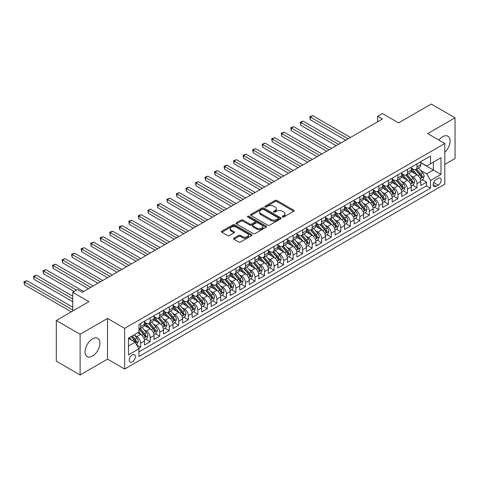 <?xml version="1.0" encoding="UTF-8"?>
<svg xmlns="http://www.w3.org/2000/svg" width="479" height="479" viewBox="0 0 479 479"><rect width="100%" height="100%" fill="white"/><g stroke="black" fill="none" stroke-linecap="round" stroke-linejoin="round"><path stroke-width="0.72" d="M282.472 217.017A0.928 0.533 0 0 0 283.784 217.017L293.723 211.281A1.323 0.766 0 0 0 294.106 210.742A1.323 0.766 0 0 0 293.723 210.197L276.886 200.479A1.323 0.766 0 0 0 275.018 200.479L265.079 206.215A0.928 0.533 0 0 0 264.809 206.593A0.928 0.533 0 0 0 265.079 206.976A0.928 0.533 0 0 0 266.39 206.976L267.677 206.233A4.233 2.443 0 0 1 273.659 206.233L275.066 207.042A4.233 2.443 0 0 1 276.305 208.766A4.233 2.443 0 0 1 275.066 210.497L273.778 211.239A0.928 0.533 0 0 0 273.503 211.616A0.928 0.533 0 0 0 273.778 211.993A0.928 0.533 0 0 0 275.084 211.993L276.371 211.251A4.233 2.443 0 0 1 282.359 211.251L283.76 212.065A4.233 2.443 0 0 1 284.999 213.79A4.233 2.443 0 0 1 283.76 215.52L282.472 216.263A0.928 0.533 0 0 0 282.203 216.64A0.928 0.533 0 0 0 282.472 217.017L282.472 216.263M92.507 356.041A10.508 6.065 120 0 0 99.369 346.778A10.508 6.065 120 0 0 97.758 338.354A10.508 6.065 120 0 0 92.507 338.875A10.508 6.065 120 0 0 85.639 348.137A10.508 6.065 120 0 0 87.25 356.562A10.508 6.065 120 0 0 92.507 356.041M444.805 152.274A10.508 6.065 120 0 0 447.919 136.192A10.508 6.065 120 0 0 442.662 136.713A10.508 6.065 120 0 0 438.884 140.09M132.282 361.896A4.311 2.491 120 0 0 135.102 358.1A4.311 2.491 120 0 0 134.443 354.646A4.311 2.491 120 0 0 132.282 354.855A4.311 2.491 120 0 0 129.468 358.657A4.311 2.491 120 0 0 130.126 362.112A4.311 2.491 120 0 0 132.282 361.896M233.962 238.171A1.323 0.766 0 0 0 233.572 238.71A1.323 0.766 0 0 0 233.962 239.249L238.68 241.979A1.323 0.766 0 0 0 240.554 241.979L251.589 235.602A1.323 0.766 0 0 0 251.978 235.063A1.323 0.766 0 0 0 251.589 234.524L234.752 224.807A1.323 0.766 0 0 0 232.884 224.807L221.849 231.177A1.323 0.766 0 0 0 221.46 231.716A1.323 0.766 0 0 0 221.849 232.255L227.555 235.548A1.323 0.766 0 0 0 229.423 235.548L234.147 232.824A1.323 0.766 0 0 0 234.53 232.285A1.323 0.766 0 0 0 234.147 231.746L231.315 230.112A3.539 2.042 0 0 1 230.279 228.669A3.539 2.042 0 0 1 232.465 226.777A3.539 2.042 0 0 1 236.321 227.22L247.404 233.62A3.539 2.042 0 0 1 248.439 235.063A3.539 2.042 0 0 1 246.254 236.949A3.539 2.042 0 0 1 242.398 236.506L240.554 235.44A1.323 0.766 0 0 0 238.68 235.44L233.962 238.171L233.962 239.249L238.68 236.542L238.68 235.44M444.805 164.411L455.05 158.495L455.05 117.792L431.232 104.039L398.594 122.875L382.398 113.529L377.632 116.277L382.398 119.026L82.262 292.31L77.496 289.561L72.736 292.31L72.736 311.015M80.119 334.252L80.119 374.961L107.512 359.148L107.512 318.439L80.119 334.252L56.3 320.505L88.932 301.662L72.736 292.31M107.512 318.439L124.66 328.343L444.805 143.508L444.805 184.217L124.66 369.052L124.66 328.343M455.05 117.792L427.657 133.605L444.805 143.508M267.767 225.184A1.323 0.766 0 0 0 269.641 225.184L280.676 218.813A1.323 0.766 0 0 0 281.059 218.274A1.323 0.766 0 0 0 280.676 217.729L263.839 208.012A1.323 0.766 0 0 0 261.971 208.012L250.936 214.382A1.323 0.766 0 0 0 250.547 214.921A1.323 0.766 0 0 0 250.936 215.466L267.767 225.184M248.074 217.215A0.928 0.533 0 0 1 249.014 217.346L249.014 216.245L266.132 226.13A1.323 0.766 0 0 1 266.522 226.669A1.323 0.766 0 0 1 266.132 227.208L255.097 233.578A1.323 0.766 0 0 1 253.223 233.578L236.392 223.861L236.392 222.783A1.323 0.766 0 0 0 236.003 223.322A1.323 0.766 0 0 0 236.392 223.861M236.392 222.783L241.111 220.053A1.323 0.766 0 0 1 242.985 220.053L249.81 223.998A1.323 0.766 0 0 0 251.685 223.998L254.816 222.184A1.323 0.766 0 0 0 255.199 221.645A1.323 0.766 0 0 0 254.816 221.106L247.709 217.005A0.928 0.533 0 0 1 247.433 216.628A0.928 0.533 0 0 1 248.008 216.131A0.928 0.533 0 0 1 249.014 216.245M80.119 374.961L56.3 361.208L56.3 320.505M138.694 348.353L140.67 347.209L136.713 344.928M134.467 335.21L136.856 336.593A5.389 3.114 60 0 1 140.67 343.192L144.478 340.994L144.478 345.012L150.196 341.707L145.861 339.204M143.993 329.714L146.388 331.091A5.389 3.114 60 0 1 150.196 337.695L154.01 335.492L154.01 339.509L159.729 336.21L155.388 333.707M153.519 324.211L155.914 325.588A5.389 3.114 60 0 1 159.729 332.192L163.537 329.989L163.537 334.007L169.255 330.708L164.92 328.205M163.052 318.709L165.441 320.092A5.389 3.114 60 0 1 169.255 326.69L173.063 324.493L173.063 328.504L178.781 325.205L174.446 322.702M172.578 313.206L174.973 314.589A5.389 3.114 60 0 1 178.781 321.187L182.595 318.99L182.595 323.008L188.313 319.703L183.972 317.2M182.104 307.71L184.499 309.087A5.389 3.114 60 0 1 188.313 315.691L192.121 313.488L192.121 317.505L197.839 314.206L193.504 311.703M191.636 302.207L194.025 303.584A5.389 3.114 60 0 1 197.839 310.188L201.647 307.985L201.647 312.003L207.365 308.704L203.03 306.201M201.162 296.705L203.557 298.088A5.389 3.114 60 0 1 207.365 304.686L211.179 302.488L211.179 306.5L216.897 303.201L212.556 300.698M210.688 291.202L213.083 292.585A5.389 3.114 60 0 1 216.897 299.183L220.705 296.986L220.705 301.004L226.423 297.698L222.088 295.196M220.22 285.706L222.609 287.083A5.389 3.114 60 0 1 226.423 293.687L230.231 291.483L230.231 295.501L235.949 292.202L231.614 289.699M229.746 280.203L232.141 281.58A5.389 3.114 60 0 1 235.949 288.184L239.763 285.981L239.763 289.999L245.482 286.699L241.141 284.197M239.272 274.701L241.667 276.084A5.389 3.114 60 0 1 245.482 282.682L249.29 280.484L249.29 284.496L255.008 281.197L250.673 278.694M248.805 269.198L251.194 270.581A5.389 3.114 60 0 1 255.008 277.179L258.816 274.982L258.816 279L264.534 275.694L260.199 273.192M258.331 263.701L260.726 265.079A5.389 3.114 60 0 1 264.534 271.683L268.348 269.479L268.348 273.497L274.066 270.198L269.731 267.695M267.857 258.199L270.252 259.576A5.389 3.114 60 0 1 274.066 266.18L277.874 263.977L277.874 267.995L283.592 264.695L279.257 262.193M277.389 252.696L279.778 254.08A5.389 3.114 60 0 1 283.592 260.678L287.4 258.48L287.4 262.492L293.118 259.193L288.783 256.69M286.915 247.194L289.31 248.577A5.389 3.114 60 0 1 293.118 255.175L296.932 252.978L296.932 256.995L302.65 253.69L298.315 251.188M296.447 241.697L298.836 243.075A5.389 3.114 60 0 1 302.65 249.679L306.458 247.475L306.458 251.493L312.176 248.194L307.841 245.691M305.973 236.195L308.362 237.572A5.389 3.114 60 0 1 312.176 244.176L315.984 241.973L315.984 245.99L321.702 242.691L317.367 240.189M315.499 230.692L317.894 232.076A5.389 3.114 60 0 1 321.702 238.674L325.516 236.476L325.516 240.488L331.234 237.189L326.9 234.686M325.031 225.19L327.42 226.573A5.389 3.114 60 0 1 331.234 233.171L335.043 230.974L335.043 234.991L340.761 231.686L336.426 229.184M334.558 219.693L336.947 221.07A5.389 3.114 60 0 1 340.761 227.675L344.569 225.471L344.569 229.489L350.287 226.19L345.952 223.687M344.084 214.191L346.479 215.568A5.389 3.114 60 0 1 350.287 222.172L354.101 219.969L354.101 223.986L359.819 220.687L355.484 218.184M353.616 208.688L356.005 210.071A5.389 3.114 60 0 1 359.819 216.67L363.627 214.472L363.627 218.484L369.345 215.185L365.01 212.682M363.142 203.186L365.531 204.569A5.389 3.114 60 0 1 369.345 211.167L373.153 208.97L373.153 212.987L378.871 209.682L374.536 207.179M372.668 197.689L375.063 199.066A5.389 3.114 60 0 1 378.871 205.671L382.685 203.467L382.685 207.485L388.403 204.186L384.068 201.683M382.2 192.187L384.589 193.564A5.389 3.114 60 0 1 388.403 200.168L392.211 197.965L392.211 201.982L397.929 198.683L393.594 196.18M391.726 186.684L394.115 188.067A5.389 3.114 60 0 1 397.929 194.666L401.737 192.468L401.737 196.48L407.455 193.181L403.12 190.678M401.252 181.182L403.647 182.565A5.389 3.114 60 0 1 407.455 189.163L411.269 186.966L411.269 190.983L416.987 187.678L416.987 183.667A5.389 3.114 -120 0 0 413.173 177.062L410.784 175.685M412.653 185.175L416.987 187.678M144.478 340.994A5.389 3.114 -120 0 0 140.67 334.39L137.808 332.743M154.01 335.492A5.389 3.114 -120 0 0 150.196 328.893L144.305 325.492M163.537 329.989A5.389 3.114 -120 0 0 159.729 323.391L153.831 319.99M173.063 324.493A5.389 3.114 -120 0 0 169.255 317.888L163.363 314.487M182.595 318.99A5.389 3.114 -120 0 0 178.781 312.386L172.889 308.985M192.121 313.488A5.389 3.114 -120 0 0 188.313 306.889L182.415 303.488M201.647 307.985A5.389 3.114 -120 0 0 197.839 301.387L191.947 297.986M211.179 302.488A5.389 3.114 -120 0 0 207.365 295.884L201.473 292.483M220.705 296.986A5.389 3.114 -120 0 0 216.897 290.382L210.999 286.981M230.231 291.483A5.389 3.114 -120 0 0 226.423 284.885L220.532 281.484M239.763 285.981A5.389 3.114 -120 0 0 235.949 279.383L230.058 275.982M249.29 280.484A5.389 3.114 -120 0 0 245.482 273.88L239.584 270.479M258.816 274.982A5.389 3.114 -120 0 0 255.008 268.378L249.116 264.977M268.348 269.479A5.389 3.114 -120 0 0 264.534 262.881L258.642 259.48M277.874 263.977A5.389 3.114 -120 0 0 274.066 257.379L268.168 253.978M287.4 258.48A5.389 3.114 -120 0 0 283.592 251.876L277.7 248.475M296.932 252.978A5.389 3.114 -120 0 0 293.118 246.374L287.226 242.973M306.458 247.475A5.389 3.114 -120 0 0 302.65 240.877L296.752 237.476M315.984 241.973A5.389 3.114 -120 0 0 312.176 235.375L306.285 231.974M325.516 236.476A5.389 3.114 -120 0 0 321.702 229.872L315.811 226.471M335.043 230.974A5.389 3.114 -120 0 0 331.234 224.37L325.337 220.969M344.569 225.471A5.389 3.114 -120 0 0 340.761 218.873L334.869 215.472M354.101 219.969A5.389 3.114 -120 0 0 350.287 213.371L344.395 209.97M363.627 214.472A5.389 3.114 -120 0 0 359.819 207.868L353.921 204.467M373.153 208.97A5.389 3.114 -120 0 0 369.345 202.366L363.453 198.965M382.685 203.467A5.389 3.114 -120 0 0 378.871 196.869L372.979 193.468M392.211 197.965A5.389 3.114 -120 0 0 388.403 191.366L382.505 187.966M401.737 192.468A5.389 3.114 -120 0 0 397.929 185.864L392.038 182.463M411.269 186.966A5.389 3.114 -120 0 0 407.455 180.361L401.564 176.961M438.231 178.332L436.135 179.541A4.179 2.413 120 0 0 433.405 183.218A4.179 2.413 120 0 0 434.046 186.565A4.179 2.413 120 0 0 436.135 186.361L438.231 185.151A4.179 2.413 120 0 0 440.961 181.469A4.179 2.413 120 0 0 440.321 178.122A4.179 2.413 120 0 0 438.231 178.332M128.474 346.054L135.144 342.204L138.952 348.808L138.952 356.508L430.513 188.175L430.513 180.475L426.705 173.871L420.311 170.183M138.952 348.808L128.474 354.855L128.474 338.132L138.952 332.085L138.952 324.379L430.513 156.052L430.513 163.752L440.997 157.699L440.997 174.422L430.513 180.475M144.478 322.068L146.388 323.169A5.389 3.114 60 0 0 149.083 323.439L152.891 321.235A5.389 3.114 -120 0 0 154.01 318.769L154.01 315.691M154.01 316.571L155.914 317.667A5.389 3.114 60 0 0 158.609 317.936L162.423 315.739A5.389 3.114 -120 0 0 163.537 313.266L163.537 310.188M163.537 311.069L165.441 312.17A5.389 3.114 60 0 0 168.135 312.434L171.949 310.236A5.389 3.114 -120 0 0 173.063 307.769L173.063 304.686M173.063 305.566L174.973 306.668A5.389 3.114 60 0 0 177.667 306.937L181.475 304.734A5.389 3.114 -120 0 0 182.595 302.267L182.595 299.183M182.595 300.064L184.499 301.165A5.389 3.114 60 0 0 187.193 301.435L191.007 299.231A5.389 3.114 -120 0 0 192.121 296.764L192.121 293.687M192.121 294.567L194.025 295.663A5.389 3.114 60 0 0 196.719 295.932L200.533 293.735A5.389 3.114 -120 0 0 201.647 291.262L201.647 288.184M201.647 289.065L203.557 290.166A5.389 3.114 60 0 0 206.251 290.43L210.059 288.232A5.389 3.114 -120 0 0 211.179 285.765L211.179 282.682M211.179 283.562L213.083 284.664A5.389 3.114 60 0 0 215.778 284.933L219.592 282.73A5.389 3.114 -120 0 0 220.705 280.263L220.705 277.179M220.705 278.06L222.609 279.161A5.389 3.114 60 0 0 225.304 279.431L229.118 277.227A5.389 3.114 -120 0 0 230.231 274.76L230.231 271.683M230.231 272.563L232.141 273.659A5.389 3.114 60 0 0 234.836 273.928L238.644 271.731A5.389 3.114 -120 0 0 239.763 269.258L239.763 266.18M239.763 267.06L241.667 268.162A5.389 3.114 60 0 0 244.362 268.426L248.176 266.228A5.389 3.114 -120 0 0 249.29 263.761L249.29 260.678M249.29 261.558L251.194 262.66A5.389 3.114 60 0 0 253.888 262.929L257.702 260.726A5.389 3.114 -120 0 0 258.816 258.259L258.816 255.175M258.816 256.055L260.726 257.157A5.389 3.114 60 0 0 263.42 257.427L267.228 255.223A5.389 3.114 -120 0 0 268.348 252.756L268.348 249.679M268.348 250.559L270.252 251.655A5.389 3.114 60 0 0 272.946 251.924L276.76 249.727A5.389 3.114 -120 0 0 277.874 247.254L277.874 244.176M277.874 245.056L279.778 246.158A5.389 3.114 60 0 0 282.472 246.422L286.286 244.224A5.389 3.114 -120 0 0 287.4 241.757L287.4 238.674M287.4 239.554L289.31 240.656A5.389 3.114 60 0 0 292.004 240.925L295.812 238.722A5.389 3.114 -120 0 0 296.932 236.255L296.932 233.171M296.932 234.051L298.836 235.153A5.389 3.114 60 0 0 301.531 235.423L305.345 233.219A5.389 3.114 -120 0 0 306.458 230.752L306.458 227.675M306.458 228.555L308.362 229.651A5.389 3.114 60 0 0 311.057 229.92L314.871 227.723A5.389 3.114 -120 0 0 315.984 225.25L315.984 222.172M315.984 223.052L317.894 224.154A5.389 3.114 60 0 0 320.589 224.417L324.397 222.22A5.389 3.114 -120 0 0 325.516 219.753L325.516 216.67M325.516 217.55L327.42 218.652A5.389 3.114 60 0 0 330.115 218.921L333.929 216.718A5.389 3.114 -120 0 0 335.043 214.251L335.043 211.167M335.043 212.047L336.947 213.149A5.389 3.114 60 0 0 339.641 213.418L343.455 211.215A5.389 3.114 -120 0 0 344.569 208.748L344.569 205.671M344.569 206.551L346.479 207.647A5.389 3.114 60 0 0 349.173 207.916L352.981 205.719A5.389 3.114 -120 0 0 354.101 203.246L354.101 200.168M354.101 201.048L356.005 202.15A5.389 3.114 60 0 0 358.699 202.413L362.513 200.216A5.389 3.114 -120 0 0 363.627 197.749L363.627 194.666M363.627 195.546L365.531 196.647A5.389 3.114 60 0 0 368.225 196.917L372.039 194.713A5.389 3.114 -120 0 0 373.153 192.247L373.153 189.163M373.153 190.043L375.063 191.145A5.389 3.114 60 0 0 377.757 191.414L381.565 189.211A5.389 3.114 -120 0 0 382.685 186.744L382.685 183.667M382.685 184.547L384.589 185.642A5.389 3.114 60 0 0 387.283 185.912L391.098 183.714A5.389 3.114 -120 0 0 392.211 181.242L392.211 178.164M392.211 179.044L394.115 180.146A5.389 3.114 60 0 0 396.816 180.409L400.624 178.212A5.389 3.114 -120 0 0 401.737 175.745L401.737 172.662M401.737 173.542L403.647 174.643A5.389 3.114 60 0 0 406.342 174.913L410.15 172.709A5.389 3.114 -120 0 0 411.269 170.243L411.269 167.159M138.952 351.885L426.514 185.864L426.514 182.182L420.796 185.481L420.796 181.463A5.389 3.114 -120 0 0 416.987 174.865L411.09 171.464M411.269 168.039L413.173 169.141A5.389 3.114 -120 0 0 415.868 169.41A5.389 3.114 -120 0 0 416.987 166.943L416.987 163.86M415.868 169.41L419.682 167.207A5.389 3.114 -120 0 0 420.796 164.74L420.796 161.662M140.67 323.391L140.67 326.468A5.389 3.114 60 0 1 139.551 328.941A5.389 3.114 60 0 1 138.952 329.157M139.551 328.941L143.365 326.738A5.389 3.114 -120 0 0 144.478 324.271L144.478 321.187M150.196 317.888L150.196 320.972A5.389 3.114 60 0 1 149.083 323.439M159.729 312.386L159.729 315.469A5.389 3.114 60 0 1 158.609 317.936M169.255 306.889L169.255 309.967A5.389 3.114 60 0 1 168.135 312.434M178.781 301.387L178.781 304.464A5.389 3.114 60 0 1 177.667 306.937M188.313 295.884L188.313 298.968A5.389 3.114 60 0 1 187.193 301.435M197.839 290.382L197.839 293.465A5.389 3.114 60 0 1 196.719 295.932M207.365 284.885L207.365 287.963A5.389 3.114 60 0 1 206.251 290.43M216.897 279.383L216.897 282.46A5.389 3.114 60 0 1 215.778 284.933M226.423 273.88L226.423 276.964A5.389 3.114 60 0 1 225.304 279.431M235.949 268.378L235.949 271.461A5.389 3.114 60 0 1 234.836 273.928M245.482 262.881L245.482 265.959A5.389 3.114 60 0 1 244.362 268.426M255.008 257.379L255.008 260.456A5.389 3.114 60 0 1 253.888 262.929M264.534 251.876L264.534 254.96A5.389 3.114 60 0 1 263.42 257.427M274.066 246.374L274.066 249.457A5.389 3.114 60 0 1 272.946 251.924M283.592 240.877L283.592 243.955A5.389 3.114 60 0 1 282.472 246.422M293.118 235.375L293.118 238.452A5.389 3.114 60 0 1 292.004 240.925M302.65 229.872L302.65 232.956A5.389 3.114 60 0 1 301.531 235.423M312.176 224.37L312.176 227.453A5.389 3.114 60 0 1 311.057 229.92M321.702 218.873L321.702 221.951A5.389 3.114 60 0 1 320.589 224.417M331.234 213.371L331.234 216.448A5.389 3.114 60 0 1 330.115 218.921M340.761 207.868L340.761 210.952A5.389 3.114 60 0 1 339.641 213.418M350.287 202.366L350.287 205.449A5.389 3.114 60 0 1 349.173 207.916M359.819 196.869L359.819 199.947A5.389 3.114 60 0 1 358.699 202.413M369.345 191.366L369.345 194.444A5.389 3.114 60 0 1 368.225 196.917M378.871 185.864L378.871 188.948A5.389 3.114 60 0 1 377.757 191.414M388.403 180.361L388.403 183.445A5.389 3.114 60 0 1 387.283 185.912M397.929 174.865L397.929 177.943A5.389 3.114 60 0 1 396.816 180.409M407.455 169.362L407.455 172.44A5.389 3.114 60 0 1 406.342 174.913M407.455 189.163L407.455 193.181M397.929 194.666L397.929 198.683M388.403 200.168L388.403 204.186M378.871 205.671L378.871 209.682M369.345 211.167L369.345 215.185M359.819 216.67L359.819 220.687M350.287 222.172L350.287 226.19M340.761 227.675L340.761 231.686M331.234 233.171L331.234 237.189M321.702 238.674L321.702 242.691M312.176 244.176L312.176 248.194M302.65 249.679L302.65 253.69M293.118 255.175L293.118 259.193M283.592 260.678L283.592 264.695M274.066 266.18L274.066 270.198M264.534 271.683L264.534 275.694M255.008 277.179L255.008 281.197M245.482 282.682L245.482 286.699M235.949 288.184L235.949 292.202M226.423 293.687L226.423 297.698M216.897 299.183L216.897 303.201M207.365 304.686L207.365 308.704M197.839 310.188L197.839 314.206M188.313 315.691L188.313 319.703M178.781 321.187L178.781 325.205M169.255 326.69L169.255 330.708M159.729 332.192L159.729 336.21M150.196 337.695L150.196 341.707M140.67 343.192L140.67 347.209M135.144 342.204L128.474 338.354M426.705 173.871L433.375 170.021L433.375 162.1L440.997 157.699M420.796 162.758L440.997 174.422M420.796 162.543L426.705 165.95L430.513 163.752M107.512 359.148L124.66 369.052M377.632 116.277L377.632 121.78M422.179 179.679L426.514 182.182M426.514 185.864L430.513 188.175M282.844 217.149L283.76 216.616A4.233 2.443 0 0 0 284.999 214.891L284.999 213.79M276.305 208.766L276.305 209.868A4.233 2.443 0 0 1 275.066 211.598L274.15 212.125M293.705 211.287L276.886 201.581A1.323 0.766 0 0 0 275.018 201.581L265.45 207.102M280.676 217.729L280.676 218.813L263.839 209.113A1.323 0.766 0 0 0 261.971 209.113L250.954 215.472M278.335 218.652A0.928 0.533 0 0 0 278.61 218.274A0.928 0.533 0 0 0 278.335 217.891L263.558 209.365A0.928 0.533 0 0 0 262.252 209.365L260.893 210.143A4.233 2.443 0 0 0 259.654 211.874A4.233 2.443 0 0 0 260.893 213.604L270.994 219.43A4.233 2.443 0 0 0 276.982 219.43L278.335 218.652L278.335 219.747A0.928 0.533 0 0 0 278.61 219.37L278.61 218.274M259.654 211.874L259.654 212.975A4.233 2.443 0 0 0 260.893 214.7L260.893 213.604M278.335 219.747L276.982 220.532A4.233 2.443 0 0 1 270.994 220.532L260.893 214.7M236.41 223.873L241.111 221.154L241.111 220.053M255.199 221.645L255.199 222.747A1.323 0.766 0 0 1 254.816 223.286L251.685 225.094A1.323 0.766 0 0 1 249.81 225.094L242.985 221.154A1.323 0.766 0 0 0 241.111 221.154M249.014 217.346L266.114 227.22M256.894 228.088A3.539 2.042 0 0 0 260.75 228.531A3.539 2.042 0 0 0 262.935 226.639A3.539 2.042 0 0 0 261.899 225.196L257.995 222.945A1.323 0.766 0 0 0 256.121 222.945L252.99 224.753A1.323 0.766 0 0 0 252.607 225.292A1.323 0.766 0 0 0 252.99 225.831L256.894 228.088L256.894 229.184A3.539 2.042 0 0 0 260.75 229.627A3.539 2.042 0 0 0 262.935 227.741L262.935 226.639M252.607 225.292L252.607 226.393A1.323 0.766 0 0 0 252.99 226.932L252.99 225.831M256.894 229.184L252.99 226.932M248.439 235.063L248.439 236.165A3.539 2.042 0 0 1 246.254 238.051A3.539 2.042 0 0 1 242.398 237.608L240.554 236.542A1.323 0.766 0 0 0 238.68 236.542M230.279 228.669L230.279 229.764A3.539 2.042 0 0 0 231.315 231.213L231.315 230.112M234.147 231.746L234.147 232.824L231.315 231.213M251.571 235.614L234.752 225.908A1.323 0.766 0 0 0 232.884 225.908L221.867 232.267M420.718 180.523L423.179 179.098L424.131 176.35A3.569 2.06 -120 0 0 422.741 172.997L418.389 167.955M417.514 175.212L412.353 169.237A10.31 5.952 -120 0 0 411.269 168.099M414.682 173.536L411.796 170.189A8.556 4.94 -120 0 0 411.269 169.614M350.478 137.455L312.697 115.643L310.32 117.02L310.32 119.768L345.712 140.209M415.383 169.602L419.784 174.703A3.569 2.06 60 0 1 421.059 177.158C421.598 177.877 421.975 177.661 422.203 176.5A3.569 2.06 -120 0 0 420.927 174.039L416.574 169.003M415.64 169.518L420.376 174.997A1.82 1.048 60 0 1 420.831 175.709L422.203 176.5M421.059 177.158L421.322 177.583M310.32 119.768L309.793 116.72L348.095 138.832M309.793 116.72L312.697 115.643M411.186 186.02L413.652 184.601L414.604 181.846A3.569 2.06 -120 0 0 413.209 178.499L408.856 173.458M407.988 180.715L402.821 174.733A10.31 5.952 -120 0 0 401.737 173.602M405.156 179.032L402.27 175.691A8.556 4.94 -120 0 0 401.737 175.116M340.952 142.958L303.171 121.145L300.788 122.522L300.788 125.27L336.186 145.706M405.857 175.104L410.258 180.2A3.569 2.06 60 0 1 411.533 182.661C412.066 183.379 412.449 183.158 412.676 182.002A3.569 2.06 -120 0 0 411.401 179.541L407.048 174.5M406.114 175.021L410.844 180.499A1.82 1.048 60 0 1 411.305 181.212L412.676 182.002M411.533 182.661L411.79 183.086M300.788 125.27L300.267 122.217L338.569 144.335M300.267 122.217L303.171 121.145M401.659 191.522L404.12 190.103L405.072 187.349A3.569 2.06 -120 0 0 403.683 183.996L399.33 178.954M398.456 186.211L393.295 180.236A10.31 5.952 -120 0 0 392.211 179.104M395.624 184.535L392.738 181.194A8.556 4.94 -120 0 0 392.211 180.619M331.42 148.46L293.645 126.648L291.262 128.025L291.262 130.773L326.66 151.208M396.325 180.607L400.731 185.702A3.569 2.06 60 0 1 402.001 188.163C402.54 188.882 402.923 188.66 403.144 187.505A3.569 2.06 -120 0 0 401.875 185.044L397.522 180.002M396.588 180.523L401.318 186.002A1.82 1.048 60 0 1 401.773 186.708L403.144 187.505M402.001 188.163L402.264 188.588M291.262 130.773L290.735 127.719L329.043 149.831M290.735 127.719L293.645 126.648M392.133 197.025L394.594 195.6L395.546 192.851A3.569 2.06 -120 0 0 394.157 189.498L389.804 184.457M388.93 191.714L383.769 185.738A10.31 5.952 -120 0 0 382.685 184.607M386.098 190.037L383.212 186.696A8.556 4.94 -120 0 0 382.685 186.121M321.894 153.957L284.113 132.15L281.736 133.521L281.736 136.275L317.128 156.711M386.798 186.103L391.199 191.205A3.569 2.06 60 0 1 392.475 193.666C393.014 194.384 393.391 194.163 393.618 193.001A3.569 2.06 -120 0 0 392.343 190.546L387.99 185.505M387.056 186.02L391.792 191.498A1.82 1.048 60 0 1 392.247 192.211L393.618 193.001M392.475 193.666L392.738 194.085M281.736 136.275L281.209 133.222L319.511 155.334M281.209 133.222L284.113 132.15M382.601 202.527L385.068 201.102L386.02 198.354A3.569 2.06 -120 0 0 384.625 195.001L380.272 189.959M379.404 197.216L374.237 191.241A10.31 5.952 -120 0 0 373.153 190.103M376.572 195.54L373.686 192.193A8.556 4.94 -120 0 0 373.153 191.618M312.368 159.459L274.587 137.647L272.204 139.024L272.204 141.772L307.602 162.213M377.272 191.606L381.673 196.707A3.569 2.06 60 0 1 382.949 199.162C383.481 199.881 383.865 199.665 384.092 198.504A3.569 2.06 -120 0 0 382.817 196.043L378.464 191.007M377.53 191.522L382.26 197.001A1.82 1.048 60 0 1 382.721 197.713L384.092 198.504M382.949 199.162L383.206 199.587M272.204 141.772L271.683 138.724L309.985 160.836M271.683 138.724L274.587 137.647M373.075 208.024L375.536 206.605L376.488 203.85A3.569 2.06 -120 0 0 375.099 200.503L370.746 195.462M369.872 202.719L364.711 196.737A10.31 5.952 -120 0 0 363.627 195.606M367.04 201.036L364.154 197.695A8.556 4.94 -120 0 0 363.627 197.12M302.836 164.962L265.061 143.149L262.678 144.526L262.678 147.275L298.076 167.71M367.74 197.108L372.147 202.204A3.569 2.06 60 0 1 373.416 204.665C373.955 205.383 374.339 205.162 374.56 204.006A3.569 2.06 -120 0 0 373.291 201.545L368.938 196.504M368.004 197.025L372.734 202.503A1.82 1.048 60 0 1 373.189 203.216L374.56 204.006M373.416 204.665L373.68 205.09M262.678 147.275L262.151 144.221L300.459 166.339M262.151 144.221L265.061 143.149M363.549 213.526L366.01 212.107L366.962 209.353A3.569 2.06 -120 0 0 365.573 206L361.22 200.958M360.346 208.215L355.184 202.24A10.31 5.952 -120 0 0 354.101 201.108M357.514 206.539L354.628 203.198A8.556 4.94 -120 0 0 354.101 202.623M293.31 170.464L255.529 148.652L253.151 150.029L253.151 152.777L288.544 173.212M358.214 202.611L362.615 207.706A3.569 2.06 60 0 1 363.89 210.167C364.429 210.886 364.806 210.664 365.034 209.509A3.569 2.06 -120 0 0 363.759 207.048L359.406 202.006M358.472 202.527L363.208 208.006A1.82 1.048 60 0 1 363.663 208.712L365.034 209.509M363.89 210.167L364.148 210.592M253.151 152.777L252.625 149.723L290.927 171.835M252.625 149.723L255.529 148.652M354.017 219.029L356.484 217.604L357.436 214.855A3.569 2.06 -120 0 0 356.041 211.502L351.688 206.461M350.82 213.718L345.652 207.742A10.31 5.952 -120 0 0 344.569 206.611M347.988 212.041L345.102 208.7A8.556 4.94 -120 0 0 344.569 208.126M283.784 175.961L246.002 154.154L243.619 155.525L243.619 158.28L279.017 178.715M348.688 208.108L353.089 213.209A3.569 2.06 60 0 1 354.364 215.67C354.897 216.388 355.28 216.167 355.508 215.005A3.569 2.06 -120 0 0 354.232 212.55L349.88 207.509M348.946 208.024L353.676 213.502A1.82 1.048 60 0 1 354.137 214.215L355.508 215.005M354.364 215.67L354.622 216.089M243.619 158.28L243.098 155.226L281.401 177.338M243.098 155.226L246.002 154.154M344.491 224.531L346.952 223.106L347.904 220.358A3.569 2.06 -120 0 0 346.515 217.005L342.162 211.963M341.288 219.22L336.126 213.245A10.31 5.952 -120 0 0 335.043 212.107M338.455 217.544L335.569 214.197A8.556 4.94 -120 0 0 335.043 213.622M274.251 181.463L236.476 159.651L234.093 161.028L234.093 163.776L269.491 184.217M339.156 213.61L343.563 218.711A3.569 2.06 60 0 1 344.832 221.166C345.371 221.885 345.754 221.669 345.976 220.508A3.569 2.06 -120 0 0 344.706 218.047L340.353 213.011M339.419 213.526L344.15 219.005A1.82 1.048 60 0 1 344.605 219.717L345.976 220.508M344.832 221.166L345.096 221.591M234.093 163.776L233.566 160.728L271.874 182.84M233.566 160.728L236.476 159.651M334.965 230.028L337.426 228.609L338.378 225.854A3.569 2.06 -120 0 0 336.988 222.507L332.636 217.466M331.761 224.723L326.6 218.741A10.31 5.952 -120 0 0 325.516 217.61M328.929 223.04L326.043 219.699A8.556 4.94 -120 0 0 325.516 219.125M264.725 186.966L226.944 165.153L224.567 166.53L224.567 169.279L259.959 189.714M329.63 219.113L334.031 224.208A3.569 2.06 60 0 1 335.306 226.669C335.845 227.387 336.222 227.166 336.45 226.01A3.569 2.06 -120 0 0 335.174 223.549L330.821 218.508M329.887 219.029L334.623 224.507A1.82 1.048 60 0 1 335.078 225.22L336.45 226.01M335.306 226.669L335.563 227.094M224.567 169.279L224.04 166.225L262.342 188.343M224.04 166.225L226.944 165.153M325.433 235.53L327.899 234.111L328.851 231.357A3.569 2.06 -120 0 0 327.456 228.004L323.103 222.963M322.235 230.219L317.068 224.244A10.31 5.952 -120 0 0 315.984 223.112M319.403 228.543L316.511 225.202A8.556 4.94 -120 0 0 315.984 224.627M255.199 192.468L217.418 170.656L215.035 172.033L215.035 174.781L250.433 195.216M320.104 224.615L324.505 229.71A3.569 2.06 60 0 1 325.78 232.171C326.313 232.89 326.696 232.668 326.923 231.513A3.569 2.06 -120 0 0 325.648 229.052L321.295 224.01M320.361 224.531L325.091 230.01A1.82 1.048 60 0 1 325.552 230.716L326.923 231.513M325.78 232.171L326.037 232.596M215.035 174.781L214.514 171.727L252.816 193.839M214.514 171.727L217.418 170.656M315.906 241.033L318.367 239.608L319.319 236.86A3.569 2.06 -120 0 0 317.93 233.507L313.577 228.465M312.703 235.722L307.542 229.746A10.31 5.952 -120 0 0 306.458 228.615M309.871 234.045L306.985 230.704A8.556 4.94 -120 0 0 306.458 230.13M245.667 197.965L207.892 176.158L205.509 177.529L205.509 180.284L240.907 200.719M310.572 230.112L314.978 235.213A3.569 2.06 60 0 1 316.248 237.674C316.787 238.392 317.17 238.171 317.391 237.009A3.569 2.06 -120 0 0 316.122 234.554L311.769 229.513M310.835 230.028L315.565 235.506A1.82 1.048 60 0 1 316.02 236.219L317.391 237.009M316.248 237.674L316.511 238.093M205.509 180.284L204.982 177.23L243.284 199.342M204.982 177.23L207.892 176.158M306.38 246.535L308.841 245.11L309.793 242.362A3.569 2.06 -120 0 0 308.404 239.009L304.051 233.968M303.177 241.224L298.016 235.249A10.31 5.952 -120 0 0 296.932 234.111M300.345 239.548L297.459 236.201A8.556 4.94 -120 0 0 296.932 235.626M236.141 203.467L198.36 181.655L195.983 183.032L195.983 185.78L231.375 206.221M301.046 235.614L305.446 240.715A3.569 2.06 60 0 1 306.722 243.17C307.261 243.889 307.638 243.673 307.865 242.512A3.569 2.06 -120 0 0 306.59 240.051L302.237 235.015M301.303 235.53L306.039 241.009A1.82 1.048 60 0 1 306.494 241.721L307.865 242.512M306.722 243.17L306.979 243.595M195.983 185.78L195.456 182.733L233.758 204.844M195.456 182.733L198.36 181.655M296.848 252.032L299.315 250.613L300.267 247.859A3.569 2.06 -120 0 0 298.872 244.512L294.519 239.47M293.651 246.727L288.484 240.745A10.31 5.952 -120 0 0 287.4 239.614M290.819 245.044L287.927 241.703A8.556 4.94 -120 0 0 287.4 241.129M226.615 208.97L188.834 187.157L186.451 188.534L186.451 191.283L221.849 211.718M291.519 241.117L295.92 246.212A3.569 2.06 60 0 1 297.196 248.673C297.728 249.391 298.112 249.17 298.339 248.014A3.569 2.06 -120 0 0 297.064 245.553L292.711 240.512M291.777 241.033L296.507 246.511A1.82 1.048 60 0 1 296.968 247.224L298.339 248.014M297.196 248.673L297.453 249.098M186.451 191.283L185.93 188.229L224.232 210.347M185.93 188.229L188.834 187.157M287.322 257.534L289.783 256.115L290.735 253.361A3.569 2.06 -120 0 0 289.346 250.008L284.993 244.967M284.119 252.223L278.958 246.248A10.31 5.952 -120 0 0 277.874 245.116M281.287 250.547L278.401 247.206A8.556 4.94 -120 0 0 277.874 246.631M217.083 214.472L179.308 192.66L176.925 194.037L176.925 196.785L212.323 217.221M281.987 246.619L286.394 251.714A3.569 2.06 60 0 1 287.663 254.175C288.202 254.894 288.586 254.672 288.807 253.517A3.569 2.06 -120 0 0 287.538 251.056L283.185 246.014M282.251 246.535L286.981 252.014A1.82 1.048 60 0 1 287.436 252.72L288.807 253.517M287.663 254.175L287.927 254.6M176.925 196.785L176.398 193.732L214.7 215.843M176.398 193.732L179.308 192.66M277.796 263.037L280.257 261.612L281.209 258.864A3.569 2.06 -120 0 0 279.82 255.511L275.467 250.469M274.593 257.726L269.432 251.75A10.31 5.952 -120 0 0 268.348 250.619M271.761 256.049L268.875 252.708A8.556 4.94 -120 0 0 268.348 252.134M207.557 219.969L169.776 198.162L167.399 199.533L167.399 202.288L202.791 222.723M272.461 252.116L276.862 257.217A3.569 2.06 60 0 1 278.137 259.678C278.676 260.396 279.053 260.175 279.281 259.013A3.569 2.06 -120 0 0 278.006 256.558L273.653 251.517M272.719 252.032L277.455 257.51A1.82 1.048 60 0 1 277.91 258.223L279.281 259.013M278.137 259.678L278.395 260.097M167.399 202.288L166.872 199.234L205.174 221.346M166.872 199.234L169.776 198.162M268.264 268.539L270.731 267.114L271.683 264.366A3.569 2.06 -120 0 0 270.288 261.013L265.935 255.972M265.067 263.228L259.899 257.253A10.31 5.952 -120 0 0 258.816 256.115M262.235 261.552L259.343 258.205A8.556 4.94 -120 0 0 258.816 257.63M198.031 225.471L160.249 203.659L157.866 205.036L157.866 207.784L193.265 228.226M262.935 257.618L267.336 262.72A3.569 2.06 60 0 1 268.611 265.174C269.144 265.893 269.527 265.677 269.755 264.516A3.569 2.06 -120 0 0 268.479 262.055L264.127 257.019M263.193 257.534L267.923 263.013A1.82 1.048 60 0 1 268.384 263.725L269.755 264.516M268.611 265.174L268.869 265.6M157.866 207.784L157.346 204.737L195.648 226.848M157.346 204.737L160.249 203.659M258.738 274.036L261.199 272.617L262.151 269.863A3.569 2.06 -120 0 0 260.762 266.516L256.409 261.474M255.535 268.731L250.373 262.749A10.31 5.952 -120 0 0 249.29 261.618M252.702 267.048L249.816 263.707A8.556 4.94 -120 0 0 249.29 263.133M188.498 230.974L150.723 209.161L148.34 210.538L148.34 213.287L183.738 233.722M253.403 263.121L257.81 268.216A3.569 2.06 60 0 1 259.079 270.677C259.618 271.395 260.001 271.174 260.223 270.018A3.569 2.06 -120 0 0 258.953 267.557L254.6 262.516M253.666 263.037L258.397 268.515A1.82 1.048 60 0 1 258.852 269.228L260.223 270.018M259.079 270.677L259.343 271.102M148.34 213.287L147.813 210.233L186.115 232.351M147.813 210.233L150.723 209.161M249.212 279.538L251.673 278.119L252.625 275.365A3.569 2.06 -120 0 0 251.236 272.012L246.883 266.971M246.008 274.228L240.847 268.252A10.31 5.952 -120 0 0 239.763 267.12M243.176 272.551L240.29 269.21A8.556 4.94 -120 0 0 239.763 268.635M178.972 236.476L141.191 214.664L138.814 216.041L138.814 218.789L174.206 239.225M243.877 268.623L248.278 273.719A3.569 2.06 60 0 1 249.553 276.179C250.092 276.898 250.469 276.676 250.697 275.521A3.569 2.06 -120 0 0 249.421 273.06L245.068 268.018M244.134 268.539L248.864 274.018A1.82 1.048 60 0 1 249.325 274.724L250.697 275.521M249.553 276.179L249.81 276.605M138.814 218.789L138.287 215.736L176.589 237.847M138.287 215.736L141.191 214.664M239.68 285.041L242.146 283.616L243.098 280.868A3.569 2.06 -120 0 0 241.703 277.515L237.35 272.473M236.482 279.73L231.315 273.754A10.31 5.952 -120 0 0 230.231 272.623M233.65 278.054L230.758 274.712A8.556 4.94 -120 0 0 230.231 274.138M169.446 241.973L131.665 220.166L129.282 221.537L129.282 224.292L164.68 244.727M234.351 274.12L238.752 279.221A3.569 2.06 60 0 1 240.027 281.682C240.56 282.4 240.943 282.179 241.171 281.017A3.569 2.06 -120 0 0 239.895 278.562L235.542 273.521M234.608 274.036L239.338 279.514A1.82 1.048 60 0 1 239.799 280.227L241.171 281.017M240.027 281.682L240.284 282.101M129.282 224.292L128.761 221.238L167.063 243.35M128.761 221.238L131.665 220.166M230.154 290.543L232.614 289.118L233.566 286.37A3.569 2.06 -120 0 0 232.177 283.017L227.824 277.976M226.95 285.233L221.789 279.257A10.31 5.952 -120 0 0 220.705 278.119M224.118 283.556L221.232 280.209A8.556 4.94 -120 0 0 220.705 279.634M159.914 247.475L122.139 225.663L119.756 227.04L119.756 229.788L155.154 250.23M224.819 279.622L229.225 284.724A3.569 2.06 60 0 1 230.495 287.178C231.034 287.897 231.417 287.681 231.638 286.52A3.569 2.06 -120 0 0 230.369 284.059L226.016 279.023M225.082 279.538L229.812 285.017A1.82 1.048 60 0 1 230.267 285.729L231.638 286.52M230.495 287.178L230.758 287.604M119.756 229.788L119.229 226.741L157.531 248.852M119.229 226.741L122.139 225.663M220.627 296.04L223.088 294.621L224.04 291.867A3.569 2.06 -120 0 0 222.651 288.52L218.298 283.478M217.424 290.735L212.263 284.754A10.31 5.952 -120 0 0 211.179 283.622M214.592 289.053L211.706 285.712A8.556 4.94 -120 0 0 211.179 285.137M150.388 252.978L112.607 231.165L110.23 232.543L110.23 235.291L145.622 255.726M215.293 285.125L219.693 290.22A3.569 2.06 60 0 1 220.969 292.681C221.508 293.399 221.885 293.178 222.112 292.022A3.569 2.06 -120 0 0 220.837 289.561L216.484 284.52M215.55 285.041L220.28 290.519A1.82 1.048 60 0 1 220.741 291.232L222.112 292.022M220.969 292.681L221.226 293.106M110.23 235.291L109.703 232.237L148.005 254.355M109.703 232.237L112.607 231.165M211.095 301.542L213.562 300.123L214.514 297.369A3.569 2.06 -120 0 0 213.119 294.016L208.766 288.975M207.898 296.232L202.731 290.256A10.31 5.952 -120 0 0 201.647 289.124M205.066 294.555L202.174 291.214A8.556 4.94 -120 0 0 201.647 290.639M140.862 258.48L103.081 236.668L100.698 238.045L100.698 240.793L136.096 261.229M205.766 290.627L210.167 295.723A3.569 2.06 60 0 1 211.443 298.183C211.975 298.902 212.359 298.68 212.586 297.525A3.569 2.06 -120 0 0 211.311 295.064L206.958 290.023M206.024 290.543L210.754 296.022A1.82 1.048 60 0 1 211.215 296.729L212.586 297.525M211.443 298.183L211.7 298.609M100.698 240.793L100.177 237.74L138.479 259.852M100.177 237.74L103.081 236.668M201.569 307.045L204.03 305.62L204.982 302.872A3.569 2.06 -120 0 0 203.593 299.519L199.24 294.477M198.366 301.734L193.205 295.759A10.31 5.952 -120 0 0 192.121 294.627M195.534 300.058L192.648 296.717A8.556 4.94 -120 0 0 192.121 296.142M131.33 263.977L93.555 242.17L91.172 243.542L91.172 246.296L126.57 266.731M196.234 296.124L200.641 301.225A3.569 2.06 60 0 1 201.91 303.686C202.449 304.404 202.833 304.183 203.054 303.021A3.569 2.06 -120 0 0 201.785 300.567L197.432 295.525M196.498 296.04L201.228 301.519A1.82 1.048 60 0 1 201.683 302.231L203.054 303.021M201.91 303.686L202.174 304.105M91.172 246.296L90.645 243.242L128.947 265.354M90.645 243.242L93.555 242.17M192.043 312.548L194.504 311.122L195.456 308.374A3.569 2.06 -120 0 0 194.067 305.021L189.714 299.98M188.84 307.237L183.679 301.261A10.31 5.952 -120 0 0 182.595 300.123M186.008 305.56L183.122 302.213A8.556 4.94 -120 0 0 182.595 301.638M121.804 269.479L84.023 247.667L81.646 249.044L81.646 251.792L117.038 272.234M186.708 301.626L191.109 306.728A3.569 2.06 60 0 1 192.384 309.183C192.923 309.901 193.3 309.685 193.528 308.524A3.569 2.06 -120 0 0 192.253 306.063L187.9 301.028M186.966 301.542L191.696 307.021A1.82 1.048 60 0 1 192.157 307.734L193.528 308.524M192.384 309.183L192.642 309.608M81.646 251.792L81.119 248.745L119.421 270.857M81.119 248.745L84.023 247.667M182.511 318.044L184.978 316.625L185.93 313.871A3.569 2.06 -120 0 0 184.535 310.524L180.182 305.482M179.314 312.739L174.146 306.758A10.31 5.952 -120 0 0 173.063 305.626M176.482 311.057L173.59 307.716A8.556 4.94 -120 0 0 173.063 307.141M112.278 274.982L74.496 253.169L72.113 254.547L72.113 257.295L107.512 277.73M177.182 307.129L181.583 312.224A3.569 2.06 60 0 1 182.858 314.685C183.391 315.404 183.774 315.182 184.002 314.026A3.569 2.06 -120 0 0 182.727 311.566L178.374 306.524M177.44 307.045L182.17 312.524A1.82 1.048 60 0 1 182.631 313.236L184.002 314.026M182.858 314.685L183.116 315.11M72.113 257.295L71.593 254.241L109.895 276.359M71.593 254.241L74.496 253.169M172.985 323.547L175.446 322.127L176.398 319.373A3.569 2.06 -120 0 0 175.009 316.02L170.656 310.979M169.782 318.236L164.62 312.26A10.31 5.952 -120 0 0 163.537 311.128M166.949 316.559L164.063 313.218A8.556 4.94 -120 0 0 163.537 312.643M102.745 280.484L64.97 258.672L62.587 260.049L62.587 262.797L97.985 283.233M167.65 312.631L172.057 317.727A3.569 2.06 60 0 1 173.326 320.188C173.865 320.906 174.248 320.685 174.47 319.529A3.569 2.06 -120 0 0 173.2 317.068L168.847 312.027M167.913 312.548L172.644 318.026A1.82 1.048 60 0 1 173.099 318.733L174.47 319.529M173.326 320.188L173.59 320.613M62.587 262.797L62.06 259.744L100.362 281.856M62.06 259.744L64.97 258.672M163.459 329.049L165.92 327.624L166.872 324.876A3.569 2.06 -120 0 0 165.483 321.523L161.13 316.481M160.255 323.738L155.094 317.763A10.31 5.952 -120 0 0 154.01 316.631M157.423 322.062L154.537 318.721A8.556 4.94 -120 0 0 154.01 318.146M93.219 285.981L55.438 264.174L53.061 265.546L53.061 268.3L88.453 288.735M158.124 318.128L162.525 323.229A3.569 2.06 60 0 1 163.8 325.69C164.339 326.409 164.716 326.187 164.944 325.025A3.569 2.06 -120 0 0 163.668 322.571L159.315 317.529M158.381 318.044L163.111 323.523A1.82 1.048 60 0 1 163.573 324.235L164.944 325.025M163.8 325.69L164.058 326.109M53.061 268.3L52.534 265.246L90.836 287.358M52.534 265.246L55.438 264.174M153.927 334.552L156.393 333.127L157.346 330.378A3.569 2.06 -120 0 0 155.95 327.025L151.598 321.984M150.729 329.241L145.562 323.265A10.31 5.952 -120 0 0 144.478 322.127M147.897 327.564L145.005 324.217A8.556 4.94 -120 0 0 144.478 323.642M83.693 291.483L45.912 269.671L43.529 271.048L43.529 273.796L74.161 291.483M148.598 323.63L152.999 328.732A3.569 2.06 60 0 1 154.274 331.187C154.807 331.905 155.19 331.69 155.418 330.528A3.569 2.06 -120 0 0 154.142 328.067L149.789 323.032M148.855 323.547L153.585 329.025A1.82 1.048 60 0 1 154.046 329.738L155.418 330.528M154.274 331.187L154.531 331.612M43.529 273.796L43.008 270.749L76.544 290.106M43.008 270.749L45.912 269.671M144.401 340.048L146.861 338.629L147.813 335.875A3.569 2.06 -120 0 0 146.424 332.528L142.071 327.486M141.197 334.743L138.922 332.103M138.365 333.061L138 332.636M72.736 296.16L36.386 275.174L34.003 276.551L34.003 279.299L72.736 301.662M139.066 329.133L143.472 334.228A3.569 2.06 60 0 1 144.742 336.689C145.281 337.408 145.664 337.186 145.885 336.03A3.569 2.06 -120 0 0 144.616 333.57L140.263 328.528M139.329 329.049L144.059 334.528A1.82 1.048 60 0 1 144.514 335.24L145.885 336.03M144.742 336.689L145.005 337.114M34.003 279.299L33.476 276.245L72.736 298.914M33.476 276.245L36.386 275.174M136.527 344.599L137.335 344.132L138.287 341.377A3.569 2.06 -120 0 0 136.898 338.024L134.156 334.851M131.599 340.156L129.39 337.605M128.839 338.563L128.474 338.138M72.736 307.165L26.854 280.676L24.477 282.053L24.477 284.801L71.305 311.841M131.204 336.557L133.94 339.731A3.569 2.06 60 0 1 135.216 342.192C135.755 342.91 136.132 342.689 136.359 341.533A3.569 2.06 -120 0 0 135.084 339.072L132.348 335.899M131.426 336.432L134.527 340.03A1.82 1.048 60 0 1 134.988 340.737L136.359 341.533M135.216 342.192L135.473 342.617M24.477 284.801L23.95 281.748L72.736 309.913M23.95 281.748L26.854 280.676M136.856 336.593L140.67 334.39M146.388 331.091L150.196 328.893M155.914 325.588L159.729 323.391M165.441 320.092L169.255 317.888M174.973 314.589L178.781 312.386M184.499 309.087L188.313 306.889M194.025 303.584L197.839 301.387M203.557 298.088L207.365 295.884M213.083 292.585L216.897 290.382M222.609 287.083L226.423 284.885M232.141 281.58L235.949 279.383M241.667 276.084L245.482 273.88M251.194 270.581L255.008 268.378M260.726 265.079L264.534 262.881M270.252 259.576L274.066 257.379M279.778 254.08L283.592 251.876M289.31 248.577L293.118 246.374M298.836 243.075L302.65 240.877M308.362 237.572L312.176 235.375M317.894 232.076L321.702 229.872M327.42 226.573L331.234 224.37M336.947 221.07L340.761 218.873M346.479 215.568L350.287 213.371M356.005 210.071L359.819 207.868M365.531 204.569L369.345 202.366M375.063 199.066L378.871 196.869M384.589 193.564L388.403 191.366M394.115 188.067L397.929 185.864M403.647 182.565L407.455 180.361M413.173 177.062L416.987 174.865M416.987 166.943L420.796 164.74M140.67 326.468L144.478 324.271M150.196 320.972L154.01 318.769M159.729 315.469L163.537 313.266M169.255 309.967L173.063 307.769M178.781 304.464L182.595 302.267M188.313 298.968L192.121 296.764M197.839 293.465L201.647 291.262M207.365 287.963L211.179 285.765M216.897 282.46L220.705 280.263M226.423 276.964L230.231 274.76M235.949 271.461L239.763 269.258M245.482 265.959L249.29 263.761M255.008 260.456L258.816 258.259M264.534 254.96L268.348 252.756M274.066 249.457L277.874 247.254M283.592 243.955L287.4 241.757M293.118 238.452L296.932 236.255M302.65 232.956L306.458 230.752M312.176 227.453L315.984 225.25M321.702 221.951L325.516 219.753M331.234 216.448L335.043 214.251M340.761 210.952L344.569 208.748M350.287 205.449L354.101 203.246M359.819 199.947L363.627 197.749M369.345 194.444L373.153 192.247M378.871 188.948L382.685 186.744M388.403 183.445L392.211 181.242M397.929 177.943L401.737 175.745M407.455 172.44L411.269 170.243M416.987 183.667L420.796 181.463M433.663 182.511L438.231 185.151M433.184 184.654L436.135 186.361M283.76 216.616L283.76 215.52M273.778 211.993L273.778 211.239M275.066 211.598L275.066 210.497M265.079 206.976L265.079 206.215M275.018 201.581L275.018 200.479M276.886 201.581L276.886 200.479M293.723 211.281L293.723 210.197M250.936 215.466L250.936 214.382M261.971 209.113L261.971 208.012M263.839 209.113L263.839 208.012M270.994 220.532L270.994 219.43M276.982 220.532L276.982 219.43M242.985 221.154L242.985 220.053M249.81 225.094L249.81 223.998M251.685 225.094L251.685 223.998M254.816 223.286L254.816 222.184M266.132 227.208L266.132 226.13M240.554 236.542L240.554 235.44M242.398 237.608L242.398 236.506M221.849 232.255L221.849 231.177M232.884 225.908L232.884 224.807M234.752 225.908L234.752 224.807M251.589 235.602L251.589 234.524M420.173 178.691L424.107 176.416M412.353 169.237L412.844 168.949M420.927 174.039L422.741 172.997M418.083 175.685L419.784 174.703M410.641 184.193L414.58 181.918M402.821 174.733L403.312 174.452M411.401 179.541L413.209 178.499M408.557 181.188L410.258 180.2M401.115 189.69L405.048 187.421M393.295 180.236L393.786 179.954M401.875 185.044L403.683 183.996M399.025 186.684L400.731 185.702M391.588 195.192L395.522 192.923M383.769 185.738L384.26 185.451M392.343 190.546L394.157 189.498M389.499 192.187L391.199 191.205M382.056 200.695L385.996 198.42M374.237 191.241L374.728 190.953M382.817 196.043L384.625 195.001M379.973 197.689L381.673 196.707M372.53 206.198L376.464 203.922M364.711 196.737L365.202 196.456M373.291 201.545L375.099 200.503M370.441 203.192L372.147 202.204M363.004 211.694L366.938 209.425M355.184 202.24L355.675 201.958M363.759 207.048L365.573 206M360.915 208.688L362.615 207.706M353.472 217.197L357.412 214.927M345.652 207.742L346.143 207.455M354.232 212.55L356.041 211.502M351.388 214.191L353.089 213.209M343.946 222.699L347.88 220.424M336.126 213.245L336.617 212.957M344.706 218.047L346.515 217.005M341.856 219.693L343.563 218.711M334.42 228.202L338.354 225.926M326.6 218.741L327.091 218.46M335.174 223.549L336.988 222.507M332.33 225.196L334.031 224.208M324.888 233.698L328.828 231.429M317.068 224.244L317.559 223.962M325.648 229.052L327.456 228.004M322.804 230.692L324.505 229.71M315.362 239.201L319.295 236.931M307.542 229.746L308.033 229.459M316.122 234.554L317.93 233.507M313.272 236.195L314.978 235.213M305.836 244.703L309.769 242.428M298.016 235.249L298.507 234.961M306.59 240.051L308.404 239.009M303.746 241.697L305.446 240.715M296.303 250.206L300.243 247.93M288.484 240.745L288.975 240.464M297.064 245.553L298.872 244.512M294.22 247.2L295.92 246.212M286.777 255.702L290.711 253.433M278.958 246.248L279.449 245.966M287.538 251.056L289.346 250.008M284.688 252.696L286.394 251.714M277.251 261.205L281.185 258.935M269.432 251.75L269.922 251.463M278.006 256.558L279.82 255.511M275.162 258.199L276.862 257.217M267.719 266.707L271.659 264.432M259.899 257.253L260.39 256.966M268.479 262.055L270.288 261.013M265.635 263.701L267.336 262.72M258.193 272.21L262.127 269.934M250.373 262.749L250.864 262.468M258.953 267.557L260.762 266.516M256.103 269.204L257.81 268.216M248.667 277.706L252.601 275.437M240.847 268.252L241.338 267.971M249.421 273.06L251.236 272.012M246.577 274.701L248.278 273.719M239.135 283.209L243.075 280.933M231.315 273.754L231.806 273.467M239.895 278.562L241.703 277.515M237.051 280.203L238.752 279.221M229.609 288.711L233.542 286.436M221.789 279.257L222.28 278.97M230.369 284.059L232.177 283.017M227.519 285.706L229.225 284.724M220.083 294.208L224.016 291.939M212.263 284.754L212.754 284.472M220.837 289.561L222.651 288.52M217.993 291.208L219.693 290.22M210.55 299.71L214.49 297.441M202.731 290.256L203.222 289.975M211.311 295.064L213.119 294.016M208.467 296.705L210.167 295.723M201.024 305.213L204.958 302.938M193.205 295.759L193.696 295.471M201.785 300.567L203.593 299.519M198.935 302.207L200.641 301.225M191.498 310.715L195.432 308.44M183.679 301.261L184.17 300.974M192.253 306.063L194.067 305.021M189.409 307.71L191.109 306.728M181.966 316.212L185.906 313.943M174.146 306.758L174.637 306.476M182.727 311.566L184.535 310.524M179.882 313.212L181.583 312.224M172.44 321.714L176.374 319.445M164.62 312.26L165.111 311.979M173.2 317.068L175.009 316.02M170.35 318.709L172.057 317.727M162.914 327.217L166.848 324.942M155.094 317.763L155.585 317.475M163.668 322.571L165.483 321.523M160.824 324.211L162.525 323.229M153.382 332.719L157.322 330.444M145.562 323.265L146.053 322.978M154.142 328.067L155.95 327.025M151.298 329.714L152.999 328.732M143.856 338.216L147.789 335.947M144.616 333.57L146.424 332.528M141.766 335.216L143.472 334.228M135.593 342.988L138.263 341.449M135.084 339.072L136.898 338.024M132.402 340.623L133.94 339.731"/></g></svg>

